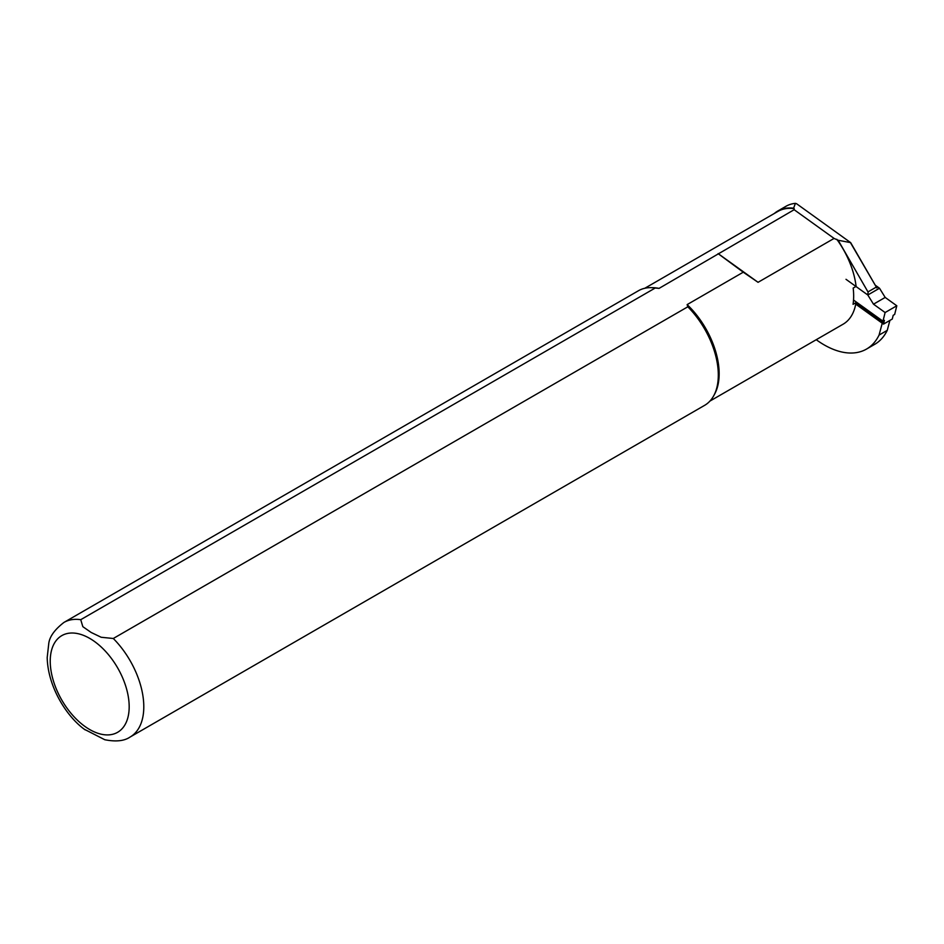 <?xml version="1.0" encoding="UTF-8"?>
<svg xmlns="http://www.w3.org/2000/svg" width="944" height="944" viewBox="0 0 944 944"><rect width="100%" height="100%" fill="white"/><g stroke="black" fill="none" stroke-linecap="round" stroke-linejoin="round"><path stroke-width="1.42" d="M875.23 285.171L879.501 288.239L885.189 297.431L896.8 305.785L894.664 314.446L893.201 315.296L892.269 319.048L883.501 324.111L855.724 304.145M896.8 305.785L885.106 312.535L882.97 321.208L884.422 320.358L883.501 324.111M846.001 279.306L867.807 295L873.495 304.18L885.106 312.535M879.501 288.239L867.807 295M885.189 297.431L873.495 304.18M853.529 300.039L882.97 321.208M867.583 293.855A2.478 1.428 -120 0 0 867.973 291.908L838.154 240.248L850.674 242.643L876.846 287.967L850.721 243.115M644.787 288.274L777.962 211.385A65.136 37.607 60 0 1 794.199 208.636L794.152 209.71L834.083 238.419L838.154 240.248M836.797 239.28A65.136 37.607 60 0 1 856.102 286.386M816.241 339.71A84.783 48.946 -120 0 0 866.521 349.068A84.783 48.946 -120 0 0 879.065 335.085L882.628 321.786L855.984 302.623A65.136 37.607 60 0 1 843.098 324.205L709.923 401.094M850.674 242.643L796.583 203.739L795.426 203.349L793.585 208.199L794.199 208.636M793.585 208.199A65.549 37.843 -120 0 0 777.762 211.031A65.549 37.843 -120 0 0 774.292 213.509M834.083 238.419L758.056 282.315L743.27 272.191L687.138 304.605L687.81 306.8L113.292 638.486L101.197 637.271L91.167 632.468L82.836 626.674L80.736 619.689L655.242 288.003L659.054 288.392L794.152 209.71M80.736 619.689A66.174 38.208 60 0 0 63.932 622.438L638.439 290.74A66.174 38.208 60 0 1 651.207 287.649A66.174 38.208 60 0 1 655.242 288.003M687.138 304.605A65.136 37.607 60 0 1 714.573 394.203L713.664 395.855A66.174 38.208 60 0 1 704.613 405.354L130.095 737.04C124.254 741.04 115.817 741.925 104.76 739.718L105.445 739.884M687.81 306.8A66.174 38.208 60 0 1 713.664 395.855M84.405 729.299L104.76 739.718M651.207 287.649L653.083 287.696A65.136 37.607 60 0 1 659.054 288.392M855.984 302.623L853.057 304.31A65.136 37.607 -120 0 0 853.175 288.073L855.948 286.469M743.27 272.191L718.608 254.007M718.124 253.606L758.056 282.315M795.426 203.349A65.549 37.843 -120 0 0 785.951 206.299L777.762 211.031M866.521 349.068L874.71 344.336A84.783 48.946 -120 0 0 887.254 330.353L879.065 335.085M867.973 291.908L876.162 287.177M887.254 330.353L889.909 320.417M113.292 638.486A66.174 38.208 60 0 1 130.095 737.04M89.704 638.38A55.826 32.238 -120 0 0 55.519 687.02A55.826 32.238 -120 0 0 123.888 726.491A55.826 32.238 -120 0 0 89.704 638.38M63.932 622.438C54.445 629.79 49.371 636.964 48.71 643.985L47.2 657.543C47.802 686.89 66.871 717.086 85.196 729.889"/></g></svg>
